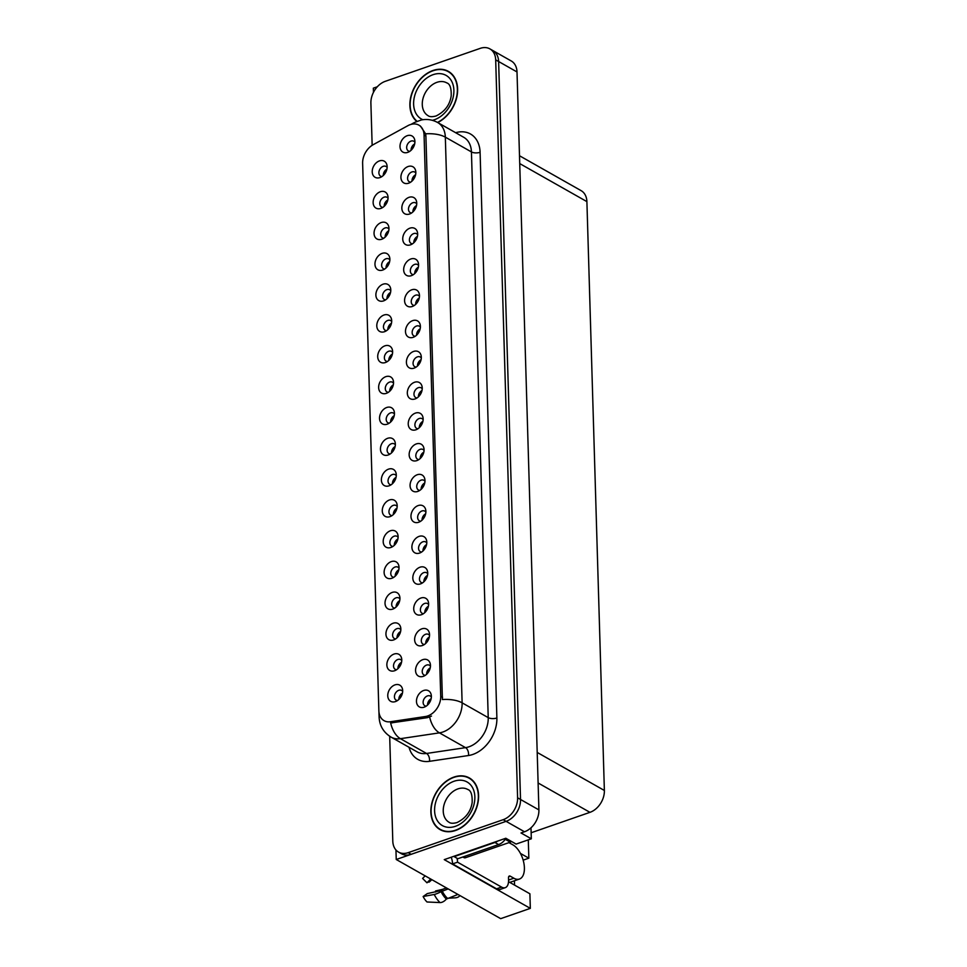 <?xml version="1.0" encoding="UTF-8"?>
<svg xmlns="http://www.w3.org/2000/svg" width="967" height="967" viewBox="0 0 967 967"><rect width="100%" height="100%" fill="white"/><g stroke="black" fill="none" stroke-linecap="round" stroke-linejoin="round"><path stroke-width="1.45" d="M399.02 568.125A5.572 4.061 -60.5 0 0 397.993 567.182A5.572 4.061 -60.5 0 0 395.104 567.013A5.572 4.061 -60.5 0 0 390.994 571.787A5.572 4.061 -60.5 0 0 392.505 576.864A5.572 4.061 -60.5 0 0 393.847 577.263M395.189 576.187A5.572 4.061 119.5 0 1 398.791 569.829M391.321 561.597A9.283 6.781 -60.5 0 0 384.117 572.524A9.283 6.781 -60.5 0 0 391.816 578.278A9.283 6.781 -60.5 0 0 391.84 578.278A9.283 6.781 -60.5 0 0 398.863 565.888A9.283 6.781 -60.5 0 0 391.321 561.597M387.126 167.436A5.572 4.061 -60.5 0 0 386.099 166.493A5.572 4.061 -60.5 0 0 383.21 166.324A5.572 4.061 -60.5 0 0 379.1 171.099A5.572 4.061 -60.5 0 0 380.611 176.175A5.572 4.061 -60.5 0 0 381.953 176.574M383.295 175.498A5.572 4.061 119.5 0 1 386.897 169.14M379.427 160.909A9.283 6.781 -60.5 0 0 372.222 171.836A9.283 6.781 -60.5 0 0 379.922 177.59A9.283 6.781 -60.5 0 0 379.946 177.59A9.283 6.781 -60.5 0 0 386.969 165.188A9.283 6.781 -60.5 0 0 379.427 160.909M416.741 203.868A5.572 4.061 -60.5 0 0 415.713 202.913A5.572 4.061 -60.5 0 0 412.812 202.756A5.572 4.061 -60.5 0 0 408.703 207.518A5.572 4.061 -60.5 0 0 410.226 212.607A5.572 4.061 -60.5 0 0 411.567 212.994M412.909 211.93A5.572 4.061 119.5 0 1 416.511 205.572M409.041 197.328A9.283 6.781 -60.5 0 0 401.837 208.268A9.283 6.781 -60.5 0 0 409.537 214.021A9.283 6.781 -60.5 0 0 409.561 214.021A9.283 6.781 -60.5 0 0 416.584 201.62A9.283 6.781 -60.5 0 0 409.041 197.328M398.102 537.301A5.572 4.061 -60.5 0 0 397.074 536.359A5.572 4.061 -60.5 0 0 394.185 536.189A5.572 4.061 -60.5 0 0 390.076 540.964A5.572 4.061 -60.5 0 0 391.587 546.041A5.572 4.061 -60.5 0 0 392.928 546.44M394.282 545.364A5.572 4.061 119.5 0 1 397.872 539.006M390.402 530.774A9.283 6.781 -60.5 0 0 383.198 541.701A9.283 6.781 -60.5 0 0 390.898 547.467A9.283 6.781 -60.5 0 0 390.922 547.455A9.283 6.781 -60.5 0 0 397.945 535.065A9.283 6.781 -60.5 0 0 390.402 530.774M419.485 296.337A5.572 4.061 -60.5 0 0 418.457 295.382A5.572 4.061 -60.5 0 0 415.556 295.225A5.572 4.061 -60.5 0 0 411.446 299.988A5.572 4.061 -60.5 0 0 412.969 305.076A5.572 4.061 -60.5 0 0 414.311 305.463M415.653 304.387A5.572 4.061 119.5 0 1 419.255 298.041M411.785 289.798A9.283 6.781 -60.5 0 0 404.581 300.737A9.283 6.781 -60.5 0 0 412.28 306.491A9.283 6.781 -60.5 0 0 412.305 306.479A9.283 6.781 -60.5 0 0 419.327 294.089A9.283 6.781 -60.5 0 0 411.785 289.798M392.614 352.375A5.572 4.061 -60.5 0 0 391.587 351.42A5.572 4.061 -60.5 0 0 388.698 351.263A5.572 4.061 -60.5 0 0 384.588 356.025A5.572 4.061 -60.5 0 0 386.099 361.114A5.572 4.061 -60.5 0 0 387.441 361.501M388.794 360.425A5.572 4.061 119.5 0 1 392.384 354.079M384.914 345.835A9.283 6.781 -60.5 0 0 377.71 356.775A9.283 6.781 -60.5 0 0 385.41 362.528A9.283 6.781 -60.5 0 0 385.434 362.516A9.283 6.781 -60.5 0 0 392.457 350.127A9.283 6.781 -60.5 0 0 384.914 345.835M424.972 481.264A5.572 4.061 -60.5 0 0 423.945 480.321A5.572 4.061 -60.5 0 0 421.056 480.152A5.572 4.061 -60.5 0 0 416.946 484.926A5.572 4.061 -60.5 0 0 418.457 490.003A5.572 4.061 -60.5 0 0 419.799 490.402M421.141 489.326A5.572 4.061 119.5 0 1 424.743 482.968M417.273 474.737A9.283 6.781 -60.5 0 0 410.068 485.664A9.283 6.781 -60.5 0 0 417.768 491.429A9.283 6.781 -60.5 0 0 417.792 491.417A9.283 6.781 -60.5 0 0 424.815 479.028A9.283 6.781 -60.5 0 0 417.273 474.737M389.87 259.905A5.572 4.061 -60.5 0 0 388.843 258.951A5.572 4.061 -60.5 0 0 385.954 258.793A5.572 4.061 -60.5 0 0 381.844 263.556A5.572 4.061 -60.5 0 0 383.355 268.645A5.572 4.061 -60.5 0 0 384.697 269.031M386.051 267.968A5.572 4.061 119.5 0 1 389.641 261.61M382.17 253.366A9.283 6.781 -60.5 0 0 374.966 264.305A9.283 6.781 -60.5 0 0 382.666 270.059A9.283 6.781 -60.5 0 0 382.69 270.059A9.283 6.781 -60.5 0 0 389.713 257.657A9.283 6.781 -60.5 0 0 382.17 253.366M422.228 388.807A5.572 4.061 -60.5 0 0 421.201 387.852A5.572 4.061 -60.5 0 0 418.312 387.694A5.572 4.061 -60.5 0 0 414.19 392.457A5.572 4.061 -60.5 0 0 415.713 397.546A5.572 4.061 -60.5 0 0 417.055 397.933M418.397 396.857A5.572 4.061 119.5 0 1 421.999 390.511M414.529 382.267A9.283 6.781 -60.5 0 0 407.325 393.206A9.283 6.781 -60.5 0 0 415.024 398.96A9.283 6.781 -60.5 0 0 415.048 398.948A9.283 6.781 -60.5 0 0 422.071 386.558A9.283 6.781 -60.5 0 0 414.529 382.267M391.695 321.552A5.572 4.061 -60.5 0 0 390.68 320.597A5.572 4.061 -60.5 0 0 387.779 320.44A5.572 4.061 -60.5 0 0 383.669 325.202A5.572 4.061 -60.5 0 0 385.192 330.291A5.572 4.061 -60.5 0 0 386.534 330.678M387.876 329.602A5.572 4.061 119.5 0 1 391.466 323.256M384.008 315.012A9.283 6.781 -60.5 0 0 376.792 325.952A9.283 6.781 -60.5 0 0 384.503 331.705A9.283 6.781 -60.5 0 0 384.528 331.693A9.283 6.781 -60.5 0 0 391.538 319.303A9.283 6.781 -60.5 0 0 384.008 315.012M424.054 450.453A5.572 4.061 -60.5 0 0 423.026 449.498A5.572 4.061 -60.5 0 0 420.137 449.329A5.572 4.061 -60.5 0 0 416.028 454.103A5.572 4.061 -60.5 0 0 417.539 459.18A5.572 4.061 -60.5 0 0 418.88 459.579M420.234 458.503A5.572 4.061 119.5 0 1 423.824 452.157M416.354 443.913A9.283 6.781 -60.5 0 0 409.15 454.841A9.283 6.781 -60.5 0 0 416.85 460.606A9.283 6.781 -60.5 0 0 416.874 460.594A9.283 6.781 -60.5 0 0 423.897 448.204A9.283 6.781 -60.5 0 0 416.354 443.913M388.952 229.082A5.572 4.061 -60.5 0 0 387.924 228.127A5.572 4.061 -60.5 0 0 385.035 227.97A5.572 4.061 -60.5 0 0 380.925 232.733A5.572 4.061 -60.5 0 0 382.436 237.822A5.572 4.061 -60.5 0 0 383.79 238.208M385.132 237.145A5.572 4.061 119.5 0 1 388.722 230.787M381.264 222.543A9.283 6.781 -60.5 0 0 374.048 233.482A9.283 6.781 -60.5 0 0 381.76 239.236A9.283 6.781 -60.5 0 0 381.784 239.236A9.283 6.781 -60.5 0 0 388.794 226.834A9.283 6.781 -60.5 0 0 381.264 222.543M421.31 357.983A5.572 4.061 -60.5 0 0 420.282 357.028A5.572 4.061 -60.5 0 0 417.393 356.871A5.572 4.061 -60.5 0 0 413.284 361.634A5.572 4.061 -60.5 0 0 414.795 366.723A5.572 4.061 -60.5 0 0 416.136 367.109M417.49 366.034A5.572 4.061 119.5 0 1 421.08 359.688M413.61 351.444A9.283 6.781 -60.5 0 0 406.406 362.383A9.283 6.781 -60.5 0 0 414.106 368.137A9.283 6.781 -60.5 0 0 414.13 368.125A9.283 6.781 -60.5 0 0 421.153 355.735A9.283 6.781 -60.5 0 0 413.61 351.444M401.764 660.594A5.572 4.061 -60.5 0 0 400.737 659.639A5.572 4.061 -60.5 0 0 397.848 659.482A5.572 4.061 -60.5 0 0 393.738 664.244A5.572 4.061 -60.5 0 0 395.249 669.333A5.572 4.061 -60.5 0 0 396.591 669.72M397.933 668.656A5.572 4.061 119.5 0 1 401.535 662.298M394.065 654.055A9.283 6.781 -60.5 0 0 386.86 664.994A9.283 6.781 -60.5 0 0 394.56 670.747A9.283 6.781 -60.5 0 0 394.584 670.747A9.283 6.781 -60.5 0 0 401.607 658.346A9.283 6.781 -60.5 0 0 394.065 654.055M397.195 506.478A5.572 4.061 -60.5 0 0 396.168 505.536A5.572 4.061 -60.5 0 0 393.267 505.366A5.572 4.061 -60.5 0 0 389.157 510.141A5.572 4.061 -60.5 0 0 390.68 515.218A5.572 4.061 -60.5 0 0 392.022 515.616M393.364 514.541A5.572 4.061 119.5 0 1 396.966 508.183M389.496 499.951A9.283 6.781 -60.5 0 0 382.279 510.878A9.283 6.781 -60.5 0 0 389.991 516.644A9.283 6.781 -60.5 0 0 390.015 516.632A9.283 6.781 -60.5 0 0 397.026 504.242A9.283 6.781 -60.5 0 0 389.496 499.951M430.46 666.203A5.572 4.061 -60.5 0 0 429.433 665.248A5.572 4.061 -60.5 0 0 426.544 665.091A5.572 4.061 -60.5 0 0 422.434 669.853A5.572 4.061 -60.5 0 0 423.945 674.942A5.572 4.061 -60.5 0 0 425.287 675.329M426.628 674.253A5.572 4.061 119.5 0 1 430.23 667.907M422.76 659.663A9.283 6.781 -60.5 0 0 415.556 670.602A9.283 6.781 -60.5 0 0 423.256 676.356A9.283 6.781 -60.5 0 0 423.28 676.356A9.283 6.781 -60.5 0 0 430.303 663.954A9.283 6.781 -60.5 0 0 422.76 659.663M394.439 414.021A5.572 4.061 -60.5 0 0 393.424 413.066A5.572 4.061 -60.5 0 0 390.523 412.897A5.572 4.061 -60.5 0 0 386.413 417.671A5.572 4.061 -60.5 0 0 387.936 422.76A5.572 4.061 -60.5 0 0 389.278 423.147M390.62 422.071A5.572 4.061 119.5 0 1 394.222 415.725M386.752 407.482A9.283 6.781 -60.5 0 0 379.535 418.421A9.283 6.781 -60.5 0 0 387.247 424.175A9.283 6.781 -60.5 0 0 387.271 424.162A9.283 6.781 -60.5 0 0 394.282 411.773A9.283 6.781 -60.5 0 0 386.752 407.482M428.635 604.556A5.572 4.061 -60.5 0 0 427.607 603.601A5.572 4.061 -60.5 0 0 424.706 603.444A5.572 4.061 -60.5 0 0 420.597 608.207A5.572 4.061 -60.5 0 0 422.12 613.296A5.572 4.061 -60.5 0 0 423.461 613.682M424.803 612.619A5.572 4.061 119.5 0 1 428.405 606.261M420.935 598.029A9.283 6.781 -60.5 0 0 413.719 608.956A9.283 6.781 -60.5 0 0 421.431 614.71A9.283 6.781 -60.5 0 0 421.455 614.71A9.283 6.781 -60.5 0 0 428.466 602.308A9.283 6.781 -60.5 0 0 420.935 598.029M425.879 512.087A5.572 4.061 -60.5 0 0 424.864 511.144A5.572 4.061 -60.5 0 0 421.963 510.975A5.572 4.061 -60.5 0 0 417.853 515.749A5.572 4.061 -60.5 0 0 419.376 520.826A5.572 4.061 -60.5 0 0 420.718 521.225M422.059 520.149A5.572 4.061 119.5 0 1 425.661 513.791M418.191 505.56A9.283 6.781 -60.5 0 0 410.975 516.487A9.283 6.781 -60.5 0 0 418.687 522.253A9.283 6.781 -60.5 0 0 418.711 522.24A9.283 6.781 -60.5 0 0 425.722 509.851A9.283 6.781 -60.5 0 0 418.191 505.56M393.533 383.198A5.572 4.061 -60.5 0 0 392.505 382.243A5.572 4.061 -60.5 0 0 389.616 382.086A5.572 4.061 -60.5 0 0 385.507 386.848A5.572 4.061 -60.5 0 0 387.018 391.937A5.572 4.061 -60.5 0 0 388.359 392.324M389.701 391.248A5.572 4.061 119.5 0 1 393.303 384.902M385.833 376.659A9.283 6.781 -60.5 0 0 378.629 387.598A9.283 6.781 -60.5 0 0 386.329 393.351A9.283 6.781 -60.5 0 0 386.353 393.339A9.283 6.781 -60.5 0 0 393.376 380.95A9.283 6.781 -60.5 0 0 385.833 376.659M427.716 573.733A5.572 4.061 -60.5 0 0 426.689 572.79A5.572 4.061 -60.5 0 0 423.8 572.621A5.572 4.061 -60.5 0 0 419.69 577.396A5.572 4.061 -60.5 0 0 421.201 582.472A5.572 4.061 -60.5 0 0 422.543 582.859M423.884 581.796A5.572 4.061 119.5 0 1 427.487 575.438M420.016 567.206A9.283 6.781 -60.5 0 0 412.812 578.133A9.283 6.781 -60.5 0 0 420.512 583.887A9.283 6.781 -60.5 0 0 420.536 583.887A9.283 6.781 -60.5 0 0 427.559 571.485A9.283 6.781 -60.5 0 0 420.016 567.206M390.789 290.729A5.572 4.061 -60.5 0 0 389.761 289.774A5.572 4.061 -60.5 0 0 386.873 289.616A5.572 4.061 -60.5 0 0 382.751 294.379A5.572 4.061 -60.5 0 0 384.274 299.468A5.572 4.061 -60.5 0 0 385.615 299.855M386.957 298.779A5.572 4.061 119.5 0 1 390.559 292.433M383.089 284.189A9.283 6.781 -60.5 0 0 375.885 295.128A9.283 6.781 -60.5 0 0 383.585 300.882A9.283 6.781 -60.5 0 0 383.609 300.87A9.283 6.781 -60.5 0 0 390.632 288.48A9.283 6.781 -60.5 0 0 383.089 284.189M423.135 419.63A5.572 4.061 -60.5 0 0 422.12 418.675A5.572 4.061 -60.5 0 0 419.219 418.506A5.572 4.061 -60.5 0 0 415.109 423.28A5.572 4.061 -60.5 0 0 416.632 428.369A5.572 4.061 -60.5 0 0 417.974 428.756M419.315 427.68A5.572 4.061 119.5 0 1 422.905 421.334M415.447 413.09A9.283 6.781 -60.5 0 0 408.231 424.029A9.283 6.781 -60.5 0 0 415.943 429.783A9.283 6.781 -60.5 0 0 415.967 429.771A9.283 6.781 -60.5 0 0 422.978 417.381A9.283 6.781 -60.5 0 0 415.447 413.09M396.277 475.655A5.572 4.061 -60.5 0 0 395.249 474.712A5.572 4.061 -60.5 0 0 392.36 474.543A5.572 4.061 -60.5 0 0 388.25 479.318A5.572 4.061 -60.5 0 0 389.761 484.394A5.572 4.061 -60.5 0 0 391.103 484.793M392.445 483.718A5.572 4.061 119.5 0 1 396.047 477.36M388.577 469.128A9.283 6.781 -60.5 0 0 381.373 480.055A9.283 6.781 -60.5 0 0 389.072 485.821A9.283 6.781 -60.5 0 0 389.097 485.809A9.283 6.781 -60.5 0 0 396.119 473.419A9.283 6.781 -60.5 0 0 388.577 469.128M415.822 173.045A5.572 4.061 -60.5 0 0 414.795 172.09A5.572 4.061 -60.5 0 0 411.906 171.933A5.572 4.061 -60.5 0 0 407.796 176.707A5.572 4.061 -60.5 0 0 409.307 181.784A5.572 4.061 -60.5 0 0 410.649 182.171M411.99 181.107A5.572 4.061 119.5 0 1 415.592 174.749M408.122 166.517A9.283 6.781 -60.5 0 0 400.918 177.445A9.283 6.781 -60.5 0 0 408.618 183.198A9.283 6.781 -60.5 0 0 408.642 183.198A9.283 6.781 -60.5 0 0 415.665 170.796A9.283 6.781 -60.5 0 0 408.122 166.517M426.798 542.91A5.572 4.061 -60.5 0 0 425.77 541.967A5.572 4.061 -60.5 0 0 422.881 541.798A5.572 4.061 -60.5 0 0 418.771 546.573A5.572 4.061 -60.5 0 0 420.282 551.649A5.572 4.061 -60.5 0 0 421.624 552.048M422.978 550.972A5.572 4.061 119.5 0 1 426.568 544.614M419.098 536.383A9.283 6.781 -60.5 0 0 411.894 547.31A9.283 6.781 -60.5 0 0 419.593 553.064A9.283 6.781 -60.5 0 0 419.618 553.064A9.283 6.781 -60.5 0 0 426.64 540.674A9.283 6.781 -60.5 0 0 419.098 536.383M402.683 691.417A5.572 4.061 -60.5 0 0 401.656 690.462A5.572 4.061 -60.5 0 0 398.755 690.305A5.572 4.061 -60.5 0 0 394.645 695.068A5.572 4.061 -60.5 0 0 396.168 700.156A5.572 4.061 -60.5 0 0 397.51 700.543M398.851 699.467A5.572 4.061 119.5 0 1 402.453 693.121M394.983 684.878A9.283 6.781 -60.5 0 0 387.767 695.817A9.283 6.781 -60.5 0 0 395.479 701.571A9.283 6.781 -60.5 0 0 395.503 701.558A9.283 6.781 -60.5 0 0 402.514 689.169A9.283 6.781 -60.5 0 0 394.983 684.878M399.939 598.948A5.572 4.061 -60.5 0 0 398.912 597.993A5.572 4.061 -60.5 0 0 396.011 597.836A5.572 4.061 -60.5 0 0 391.901 602.598A5.572 4.061 -60.5 0 0 393.424 607.687A5.572 4.061 -60.5 0 0 394.766 608.074M396.107 607.01A5.572 4.061 119.5 0 1 399.709 600.652M392.239 592.42A9.283 6.781 -60.5 0 0 385.023 603.348A9.283 6.781 -60.5 0 0 392.735 609.101A9.283 6.781 -60.5 0 0 392.759 609.101A9.283 6.781 -60.5 0 0 399.77 596.699A9.283 6.781 -60.5 0 0 392.239 592.42M431.379 697.026A5.572 4.061 -60.5 0 0 430.351 696.071A5.572 4.061 -60.5 0 0 427.45 695.914A5.572 4.061 -60.5 0 0 423.341 700.676A5.572 4.061 -60.5 0 0 424.864 705.765A5.572 4.061 -60.5 0 0 426.205 706.152M427.547 705.076A5.572 4.061 119.5 0 1 431.149 698.73M423.679 690.486A9.283 6.781 -60.5 0 0 416.463 701.426A9.283 6.781 -60.5 0 0 424.175 707.179A9.283 6.781 -60.5 0 0 424.199 707.167A9.283 6.781 -60.5 0 0 431.209 694.777A9.283 6.781 -60.5 0 0 423.679 690.486M414.903 142.222A5.572 4.061 -60.5 0 0 413.876 141.279A5.572 4.061 -60.5 0 0 410.987 141.109A5.572 4.061 -60.5 0 0 406.877 145.884A5.572 4.061 -60.5 0 0 408.388 150.961A5.572 4.061 -60.5 0 0 409.742 151.36M411.084 150.284A5.572 4.061 119.5 0 1 414.674 143.926M407.216 135.694A9.283 6.781 -60.5 0 0 400 146.621A9.283 6.781 -60.5 0 0 407.711 152.375A9.283 6.781 -60.5 0 0 407.736 152.375A9.283 6.781 -60.5 0 0 414.746 139.985A9.283 6.781 -60.5 0 0 407.216 135.694M395.358 444.844A5.572 4.061 -60.5 0 0 394.331 443.889A5.572 4.061 -60.5 0 0 391.442 443.72A5.572 4.061 -60.5 0 0 387.332 448.495A5.572 4.061 -60.5 0 0 388.843 453.571A5.572 4.061 -60.5 0 0 390.185 453.97M391.538 452.894A5.572 4.061 119.5 0 1 395.128 446.549M387.658 438.305A9.283 6.781 -60.5 0 0 380.454 449.244A9.283 6.781 -60.5 0 0 388.154 454.998A9.283 6.781 -60.5 0 0 388.178 454.986A9.283 6.781 -60.5 0 0 395.201 442.596A9.283 6.781 -60.5 0 0 387.658 438.305M429.541 635.379A5.572 4.061 -60.5 0 0 428.514 634.425A5.572 4.061 -60.5 0 0 425.625 634.267A5.572 4.061 -60.5 0 0 421.515 639.03A5.572 4.061 -60.5 0 0 423.026 644.119A5.572 4.061 -60.5 0 0 424.368 644.506M425.722 643.442A5.572 4.061 119.5 0 1 429.312 637.084M421.842 628.84A9.283 6.781 -60.5 0 0 414.638 639.779A9.283 6.781 -60.5 0 0 422.337 645.533A9.283 6.781 -60.5 0 0 422.361 645.533A9.283 6.781 -60.5 0 0 429.384 633.131A9.283 6.781 -60.5 0 0 421.842 628.84M388.045 198.259A5.572 4.061 -60.5 0 0 387.018 197.304A5.572 4.061 -60.5 0 0 384.129 197.147A5.572 4.061 -60.5 0 0 380.007 201.91A5.572 4.061 -60.5 0 0 381.53 206.998A5.572 4.061 -60.5 0 0 382.872 207.385M384.213 206.322A5.572 4.061 119.5 0 1 387.815 199.964M380.345 191.732A9.283 6.781 -60.5 0 0 373.141 202.659A9.283 6.781 -60.5 0 0 380.841 208.413A9.283 6.781 -60.5 0 0 380.865 208.413A9.283 6.781 -60.5 0 0 387.888 196.011A9.283 6.781 -60.5 0 0 380.345 191.732M420.391 327.16A5.572 4.061 -60.5 0 0 419.364 326.205A5.572 4.061 -60.5 0 0 416.475 326.048A5.572 4.061 -60.5 0 0 412.365 330.811A5.572 4.061 -60.5 0 0 413.876 335.9A5.572 4.061 -60.5 0 0 415.23 336.286M416.572 335.211A5.572 4.061 119.5 0 1 420.162 328.865M412.704 320.621A9.283 6.781 -60.5 0 0 405.487 331.56A9.283 6.781 -60.5 0 0 413.199 337.314A9.283 6.781 -60.5 0 0 413.223 337.302A9.283 6.781 -60.5 0 0 420.234 324.912A9.283 6.781 -60.5 0 0 412.704 320.621M400.846 629.771A5.572 4.061 -60.5 0 0 399.818 628.816A5.572 4.061 -60.5 0 0 396.929 628.659A5.572 4.061 -60.5 0 0 392.82 633.421A5.572 4.061 -60.5 0 0 394.331 638.51A5.572 4.061 -60.5 0 0 395.672 638.897M397.026 637.833A5.572 4.061 119.5 0 1 400.616 631.475M393.158 623.231A9.283 6.781 -60.5 0 0 385.942 634.171A9.283 6.781 -60.5 0 0 393.654 639.924A9.283 6.781 -60.5 0 0 393.666 639.924A9.283 6.781 -60.5 0 0 400.689 627.523A9.283 6.781 -60.5 0 0 393.158 623.231M417.647 234.691A5.572 4.061 -60.5 0 0 416.62 233.736A5.572 4.061 -60.5 0 0 413.731 233.579A5.572 4.061 -60.5 0 0 409.621 238.341A5.572 4.061 -60.5 0 0 411.132 243.43A5.572 4.061 -60.5 0 0 412.486 243.817M413.828 242.753A5.572 4.061 119.5 0 1 417.418 236.395M409.96 228.152A9.283 6.781 -60.5 0 0 402.743 239.091A9.283 6.781 -60.5 0 0 410.455 244.844A9.283 6.781 -60.5 0 0 410.479 244.844A9.283 6.781 -60.5 0 0 417.49 232.443A9.283 6.781 -60.5 0 0 409.96 228.152M418.566 265.514A5.572 4.061 -60.5 0 0 417.539 264.559A5.572 4.061 -60.5 0 0 414.65 264.402A5.572 4.061 -60.5 0 0 410.54 269.164A5.572 4.061 -60.5 0 0 412.051 274.253A5.572 4.061 -60.5 0 0 413.392 274.64M414.734 273.564A5.572 4.061 119.5 0 1 418.336 267.218M410.866 258.975A9.283 6.781 -60.5 0 0 403.662 269.914A9.283 6.781 -60.5 0 0 411.362 275.668A9.283 6.781 -60.5 0 0 411.386 275.655A9.283 6.781 -60.5 0 0 418.409 263.266A9.283 6.781 -60.5 0 0 410.866 258.975M410.201 124.646A16.705 12.196 -60.5 0 0 407.869 125.686L373.274 144.639A16.705 12.196 -60.5 0 0 362.625 163.278L378.871 710.793A16.705 12.196 -60.5 0 0 384.068 720.669A16.705 12.196 -60.5 0 0 390.402 721.745L425.407 716.523A16.705 12.196 -60.5 0 0 440.722 696.264L424.066 135.005A16.705 12.196 -60.5 0 0 418.88 125.13A16.705 12.196 -60.5 0 0 410.201 124.646M377.311 86.776L373.347 88.154L373.467 92.361M395.95 849.981L396.24 859.494L506.104 821.346A18.554 13.55 -60.5 0 0 520.524 799.479L498.621 61.525A18.554 13.55 -60.5 0 0 492.856 50.562A18.554 13.55 -60.5 0 1 498.621 61.525L520.524 799.479A18.554 13.55 -60.5 0 1 506.104 821.346L411.156 854.32A18.554 13.55 -60.5 0 1 401.51 853.776L398.561 852.108A18.554 13.55 -60.5 0 0 408.207 852.652L503.166 819.69A18.554 13.55 -60.5 0 0 517.587 797.811L495.684 59.857A18.554 13.55 -60.5 0 0 489.906 48.894A18.554 13.55 -60.5 0 0 480.273 48.35L385.313 81.313A18.554 13.55 -60.5 0 0 370.893 103.179L372.15 145.316M508.533 881.686L529.892 893.786L530.327 908.364L444.252 859.627L505.801 838.256L516.1 844.082L531.318 838.812L521.02 832.974L524.501 831.765A18.554 13.55 -60.5 0 0 538.909 809.899L517.007 71.945A18.554 13.55 -60.5 0 0 511.241 60.969L489.906 48.894M530.992 827.8L531.318 838.812M530.327 908.364L500.688 918.65L396.24 859.494M519.497 155.747L581.131 190.656A18.554 13.55 119.5 0 1 586.896 201.62L604.375 790.474A18.554 13.55 119.5 0 1 589.955 812.34L531.137 832.756M528.296 839.852L528.84 858.176L520.451 853.426M523.159 860.147L528.84 858.176M514.565 885.107L514.432 880.792M437.737 122.567A29.699 21.685 -60.5 0 0 456.907 96.615A29.699 21.685 -60.5 0 0 448.386 71.377A29.699 21.685 -60.5 0 0 432.962 70.506A29.699 21.685 -60.5 0 0 411.579 94.077A29.699 21.685 -60.5 0 0 416.729 121.395M453.934 777.081A29.699 21.685 -60.5 0 0 432.007 802.513A29.699 21.685 -60.5 0 0 440.094 829.626A29.699 21.685 -60.5 0 0 455.517 830.496A29.699 21.685 -60.5 0 0 477.444 805.064A29.699 21.685 -60.5 0 0 469.358 777.952A29.699 21.685 -60.5 0 0 453.934 777.081M440.468 829.481A29.699 21.685 -60.5 0 0 441.605 830.375M420.367 125.988L425.625 133.833L425.903 136.045L442.415 699.54A21.649 9.452 -1.7 0 1 462.117 702.84A24.743 18.071 119.5 0 1 442.886 732.007A24.743 18.071 119.5 0 1 439.429 732.865L400.423 738.679A24.743 18.071 119.5 0 1 391.031 737.096L417.152 751.879A24.743 18.071 -60.5 0 0 426.532 753.462L465.538 747.648A24.743 18.071 -60.5 0 0 469.007 746.79A24.743 18.071 -60.5 0 0 488.226 717.635L471.437 151.928A24.743 18.071 -60.5 0 0 463.749 137.302L437.64 122.507A24.743 18.071 119.5 0 1 445.328 137.145A21.649 9.452 178.3 0 0 425.625 133.833M431.5 716.088L427.414 717.659L390.656 722.965A21.649 12.849 81.5 0 0 400.423 738.679L426.532 753.462A6.189 3.675 -98.5 0 1 429.517 761.319A30.932 22.579 119.5 0 1 409.029 747.286M389.689 736.262L392.795 841.133A18.554 13.55 -60.5 0 0 398.561 852.108M470.784 778.858A29.699 21.685 -60.5 0 0 469.43 778.35M449.812 72.283A29.699 21.685 -60.5 0 0 448.458 71.776M400.519 697.533L400.592 694.644M402.381 693.387L401.668 695.491M429.215 703.142L429.288 700.253M430.375 701.087L431.077 699.02M399.601 666.722L399.673 663.833M401.474 662.576L400.749 664.667M398.682 635.899L398.755 633.01M400.556 631.753L399.842 633.844M397.775 605.076L397.848 602.187M399.637 600.93L398.924 603.033M428.296 672.319L428.369 669.442M429.457 670.264L430.158 668.197M427.378 641.496L427.45 638.619M428.538 639.441L429.251 637.374M426.471 610.685L426.544 607.796M427.619 608.618L428.333 606.563M425.553 579.862L425.625 576.973M426.713 577.795L427.414 575.74M505.257 887.658A12.378 6.503 -109.1 0 1 501.535 887.09L496.567 888.818A12.378 6.503 -109.1 0 0 500.29 889.374L505.257 887.658A12.378 6.503 -109.1 0 0 508.557 880.127L508.497 877.903A3.094 1.632 -109.1 0 1 509.319 876.029A3.094 1.632 -109.1 0 1 510.25 876.162L513.852 878.205A18.554 9.755 70.9 0 0 519.448 879.051A18.554 9.755 70.9 0 0 524.392 867.762A18.554 9.755 70.9 0 0 512.861 844.82L509.258 842.789A3.094 1.632 -109.1 0 1 509.005 842.62M446.464 887.936L444.675 888.552A6.805 1.414 -26.7 0 0 439.695 890.873L427.293 893.593L423.135 896.518L434.219 894.463A6.805 1.414 -26.7 0 0 441.037 891.634L448.217 888.927M457.935 894.439L446.343 899.068A6.805 4.025 133.8 0 1 439.997 902.574L427.015 901.981A14.227 7.482 70.9 0 1 423.135 896.518M431.85 879.668L429.167 882.097A8.485 4.46 70.9 0 0 426.967 882.798L430.726 879.027M435.67 892.033A8.485 4.46 70.9 0 0 435.513 890.994L442.85 889.277M425.142 875.86L422.591 878.423L426.967 882.798M447.032 898.27L455.01 897.847A6.805 4.158 -170.7 0 0 459.833 895.502M496.567 888.818L452.568 863.906A12.378 6.503 70.9 0 0 451.214 857.209M457.016 858.249A12.378 6.503 -109.1 0 1 457.548 862.177L452.568 863.906M501.535 887.09L457.548 862.177M497.703 841.072A12.378 9.029 119.5 0 1 494.923 842.475L454.164 856.629A12.378 9.029 -60.5 0 0 454.176 856.182M494.923 842.475L498.609 844.566A12.378 9.029 -60.5 0 0 505.898 838.304M454.164 856.629L457.838 858.72L498.609 844.566M417.055 121.262A29.385 21.455 119.5 0 1 411.773 94.222A29.385 21.455 119.5 0 1 432.974 70.784A29.385 21.455 119.5 0 1 448.229 71.643A29.385 21.455 119.5 0 1 456.642 96.748A29.385 21.455 119.5 0 1 437.459 122.422M453.934 777.359A29.385 21.455 119.5 0 1 469.2 778.217A29.385 21.455 119.5 0 1 477.202 805.052A29.385 21.455 119.5 0 1 455.505 830.218A29.385 21.455 119.5 0 1 440.239 829.36A29.385 21.455 119.5 0 1 432.249 802.525A29.385 21.455 119.5 0 1 453.934 777.359M462.83 856.98L463.942 857.608A3.094 2.26 -60.5 0 0 465.55 857.705L510.286 842.172A3.094 2.26 -60.5 0 0 511.434 841.447M396.857 574.253L396.929 571.364M398.73 570.107L398.005 572.21M395.938 543.43L396.011 540.541M397.812 539.284L397.099 541.387M395.032 512.607L395.104 509.718M396.893 508.461L396.18 510.564M424.634 549.038L424.706 546.15M425.794 546.971L426.507 544.917M423.727 518.215L423.8 515.326M424.876 516.148L425.589 514.093M422.809 487.392L422.881 484.503M423.969 485.325L424.67 483.27M394.113 481.784L394.185 478.895M395.987 477.638L395.261 479.741M393.194 450.96L393.267 448.072M395.068 446.814L394.343 448.918M392.276 420.137L392.36 417.248M394.149 415.991L393.436 418.095M391.369 389.314L391.442 386.425M393.243 385.168L392.517 387.271M390.45 358.491L390.523 355.602M392.324 354.345L391.599 356.448M421.89 456.569L421.963 453.68M423.05 454.502L423.764 452.447M420.983 425.746L421.056 422.857M422.132 423.691L422.845 421.624M420.065 394.923L420.137 392.034M421.225 392.868L421.926 390.801M419.146 364.1L419.219 361.211M420.307 362.045L421.02 359.978M418.228 333.277L418.312 330.388M419.388 331.222L420.101 329.155M389.532 327.668L389.616 324.779M391.405 323.522L390.692 325.625M388.625 296.845L388.698 293.956M390.499 292.699L389.774 294.802M387.707 266.034L387.779 263.133M389.58 261.876L388.855 263.979M386.788 235.211L386.873 232.322M388.661 231.065L387.948 233.156M385.881 204.388L385.954 201.499M387.755 200.242L387.03 202.345M384.963 173.564L385.035 170.675M386.836 169.418L386.111 171.522M417.321 302.453L417.393 299.565M418.481 300.399L419.182 298.332M416.402 271.63L416.475 268.753M417.563 269.575L418.264 267.508M415.484 240.807L415.568 237.93M416.644 238.752L417.357 236.685M414.577 209.996L414.65 207.107M415.737 207.929L416.439 205.862M413.658 179.173L413.731 176.284M414.819 177.106L415.52 175.051M412.74 148.35L412.812 145.461M413.9 146.283L414.613 144.228M517.007 71.945L495.684 59.857M538.909 809.899L517.587 797.811M524.501 831.765L503.166 819.69M604.375 790.474L537.205 752.435M586.896 201.62L519.738 163.592M589.955 812.34L538.111 782.98M390.402 721.745L392.409 722.869M425.407 716.523L427.414 717.659M440.722 696.264L442.56 697.304M424.066 135.005L425.903 136.045M496.881 717.985A6.189 2.696 -1.7 0 1 488.226 717.635L462.117 702.84L445.328 137.145L471.437 151.928A6.189 2.696 -1.7 0 0 480.091 152.29L496.881 717.985A30.932 22.579 119.5 0 1 472.851 754.441A30.932 22.579 119.5 0 1 468.524 755.517L429.517 761.319M437.64 122.507C432.479 119.69 427.039 118.844 421.322 119.968L414.529 122.458A21.649 9.573 61.3 0 0 412.885 124.018M379.584 714.939A21.649 9.452 178.3 0 0 379.1 717.067C379.535 725.733 383.512 732.418 391.031 737.096M429.638 717.043A21.649 12.849 81.5 0 0 439.429 732.865L465.538 747.648A6.189 3.675 -98.5 0 1 468.524 755.517M455.638 132.709A30.932 22.579 119.5 0 1 480.091 152.29M408.207 852.652L411.156 854.32M513.852 878.205L508.884 879.934M442.197 891.018A18.554 9.755 70.9 0 0 447.262 898.138M434.219 894.463A21.165 11.12 70.9 0 0 439.997 902.574M441.037 891.634A19.388 10.19 70.9 0 0 446.343 899.068M441.738 891.223A18.76 9.863 70.9 0 0 446.875 898.428M510.25 876.162L508.678 876.706M446.73 82.872A18.869 13.78 -60.5 0 0 436.927 82.328A18.869 13.78 -60.5 0 0 423.002 98.489A18.869 13.78 -60.5 0 0 428.139 115.714C429.626 116.898 432.273 116.983 436.069 115.98C444.784 111.64 449.824 104.956 451.19 95.938C451.456 88.19 449.969 83.839 446.73 82.872M422.821 119.703A25.057 18.288 119.5 0 1 414.335 97.147A25.057 18.288 119.5 0 1 433.083 74.677A25.057 18.288 119.5 0 1 453.886 90.221A25.057 18.288 119.5 0 1 434.425 119.739A25.057 18.288 119.5 0 1 432.382 120.331M467.702 789.447A18.869 13.78 -60.5 0 0 457.899 788.903A18.869 13.78 -60.5 0 0 443.974 805.064A18.869 13.78 -60.5 0 0 449.099 822.288C450.598 823.473 453.245 823.558 457.04 822.554C465.756 818.215 470.796 811.531 472.162 802.513C472.428 794.765 470.941 790.414 467.702 789.447M454.055 781.251A25.057 18.288 119.5 0 1 474.857 796.796A25.057 18.288 119.5 0 1 455.397 826.314A25.057 18.288 119.5 0 1 434.594 810.781A25.057 18.288 119.5 0 1 454.055 781.251M510.286 842.172L505.233 839.308M465.55 857.705L463.725 856.677M378.943 711.881L379.1 717.067M414.529 122.458L410.999 124.392M519.448 879.051L509.79 882.4M448.229 71.643L450.948 73.178M469.2 778.217L471.92 779.753M440.239 829.36L442.959 830.895"/></g></svg>

